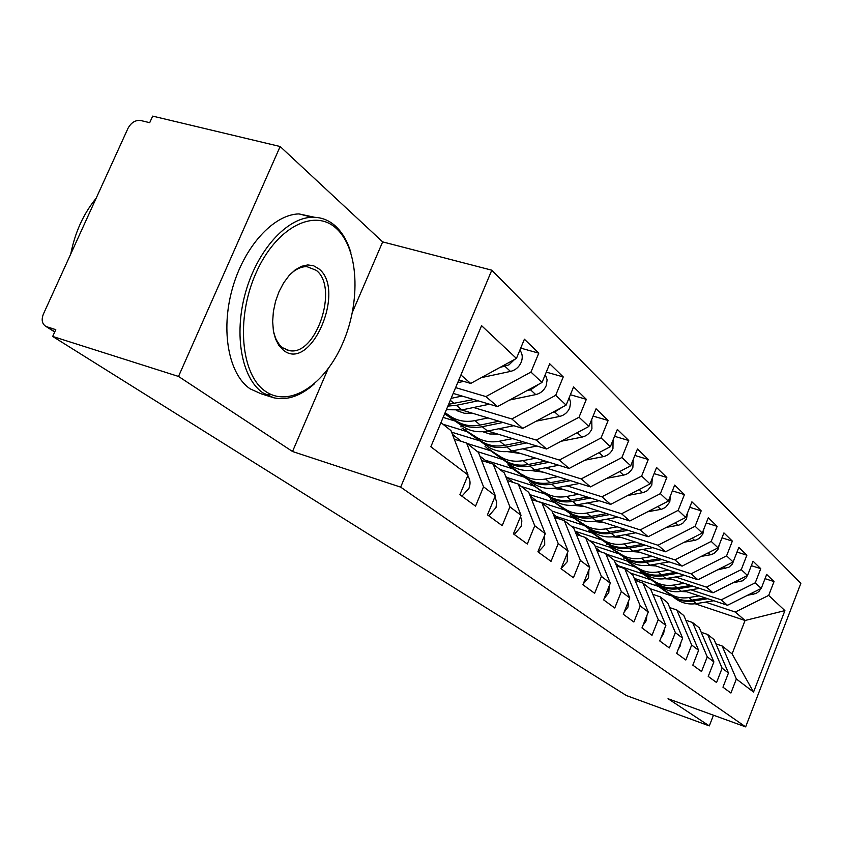 <?xml version="1.0" encoding="UTF-8"?>
<svg xmlns="http://www.w3.org/2000/svg" width="843" height="843" viewBox="0 0 843 843"><rect width="100%" height="100%" fill="white"/><g stroke="black" fill="none" stroke-linecap="round" stroke-linejoin="round"><path stroke-width="1.26" d="M352.458 312.121L382.669 241.888L280.15 146.524L152.678 116.113L149.706 122.678L140.781 120.528C135.46 119.896 131.202 122.498 127.999 128.315L43.351 314.176C41.181 319.876 42.066 323.986 46.028 326.504L55.775 329.655L52.688 336.452L626.433 695.559L709.311 725.907L713.463 715.201M382.669 241.888L491.796 270.192L800.85 583.356L745.655 726.887L400.667 487.128L491.796 270.192M753.547 692.061L736.36 678.984L722.093 645.949L732.093 653.894L753.547 692.061L784.907 610.627L768.69 595.4L774.032 581.575L766.677 574.42L761.25 588.414L755.275 582.798L760.755 568.677L753.062 561.206L747.509 575.495L741.26 569.626L746.877 555.21L738.826 547.392L733.125 561.986L726.582 555.843L732.356 541.101L723.926 532.913L718.067 547.845L711.218 541.406L717.14 526.327L708.299 517.75L702.282 533.018L695.096 526.264L701.186 510.837L691.903 501.827L685.717 517.454L678.162 510.363L684.432 494.578L674.674 485.104L668.309 501.1L660.375 493.64L666.824 477.475L656.56 467.517L650.006 483.903L641.639 476.053L648.278 459.477L637.466 448.982L630.712 465.789L621.902 457.507L628.741 440.51L617.339 429.435L610.364 446.674L601.059 437.928L608.13 420.488L596.064 408.781L588.867 426.474L579.025 417.232L586.328 399.329L573.567 386.937L566.127 405.114L555.695 395.314L563.25 376.926L549.72 363.786L542.028 382.469L530.953 372.079L538.772 353.164L524.409 339.213L516.432 358.433L470.71 383.439L460.921 374.977M516.432 358.433L481.574 325.683L430.847 446.758L468.044 475.031L459.899 494.683L475.547 506.137L483.534 486.801L495.336 495.779L487.465 514.862L502.196 525.642L509.91 506.854L521.027 515.305L513.429 533.861L527.307 544.02L534.757 525.747L545.252 533.714L537.908 551.775L551.016 561.364L558.224 543.577L568.129 551.111L561.027 568.688L573.419 577.761L580.405 560.437L589.784 567.571L582.903 584.705L594.642 593.293L601.407 576.412L610.3 583.166L603.62 599.868L614.758 608.014L621.333 591.554L629.774 597.972L623.293 614.262L633.873 621.997L640.248 605.927L648.267 612.029L641.976 627.93L652.029 635.295L658.235 619.605L665.865 625.411L659.742 640.943L669.331 647.951L675.359 632.619L682.63 638.151L676.676 653.325L685.812 660.016L691.681 645.021L698.615 650.301L692.82 665.148L701.534 671.523L707.256 656.866L713.884 661.903L708.236 676.423L716.561 682.514L722.124 668.172L728.468 672.988L722.957 687.203L730.923 693.03L736.36 678.984M455.62 387.622L485.916 396.579L497.507 406.589L453.197 393.407M530.953 372.079L485.916 396.579M542.028 382.469L497.507 406.589M440.952 422.638L450.994 430.615L468.044 475.031M473.587 407.496L511.827 418.96L522.755 428.402L461.648 409.972M555.695 395.314L511.827 418.96M566.127 405.114L522.755 428.402M483.534 486.801L466.59 443.007L454.282 439.182M466.59 443.007L478.476 452.449L495.336 495.779M498.908 428.729L536.264 440.078L546.591 448.992L487.675 431.005M443.144 417.411L454.862 420.984M579.025 417.232L536.264 440.078M588.867 426.474L546.591 448.992M509.91 506.854L493.166 464.114L481.606 460.478M493.166 464.114L504.367 473.018L521.027 515.305M442.996 424.261L466.211 431.405M522.839 448.803L559.362 460.036L569.12 468.466L512.249 450.9M451.585 432.164L479.14 440.668M601.059 437.928L559.362 460.036M610.364 446.674L569.12 468.466M534.757 525.747L518.224 484.019L507.338 480.563M518.224 484.019L528.803 492.428L545.252 533.714M467.18 443.481L489.941 450.552M545.495 467.812L581.206 478.908L590.448 486.896L535.495 469.741M477.433 451.616L502.154 459.34M621.902 457.507L581.206 478.908M630.712 465.789L590.448 486.896M558.224 543.577L541.891 502.818L531.638 499.53M541.891 502.818L551.902 510.763L568.129 551.111M488.013 462.491L484.978 460.099L512.449 468.719M566.97 485.831L601.913 496.801L610.68 504.377L557.508 487.612M499.878 469.456L524.019 477.064M641.639 476.053L601.913 496.801M650.006 483.903L610.68 504.377M580.405 560.437L564.294 520.605L554.599 517.465M564.294 520.605L573.767 528.139L589.784 567.571M513.187 482.417L506.896 477.444L533.84 485.979M587.36 502.934L621.565 513.777L629.89 520.974L578.393 504.588M521.237 486.411L544.82 493.914M660.375 493.64L621.565 513.777M668.309 501.1L629.89 520.974M601.407 576.412L585.506 537.465L576.338 534.462M585.506 537.465L594.494 544.599L610.3 583.166M529.657 494.567L554.199 502.407M606.739 519.204L640.227 529.91L648.151 536.749L598.235 520.742M536.959 501.237L530.173 495.874M536.633 500.974L564.62 509.952M678.162 510.363L640.227 529.91M685.717 517.454L648.151 536.749M621.333 591.554L605.643 553.451L596.949 550.595M605.643 553.451L614.178 560.237L629.774 597.972M552.039 511.111L573.588 518.055M625.179 534.683L657.993 545.252L665.548 551.775L617.108 536.116M559.457 519.046L553.25 514.135M556.095 516.39L583.493 525.242M695.096 526.264L657.993 545.252M702.282 533.018L665.548 551.775M640.248 605.927L624.768 568.646L616.518 565.906M624.768 568.646L632.882 575.095L648.267 612.029M571.406 526.264L592.081 532.976M642.766 549.436L674.916 559.878L682.113 566.096L635.085 550.774M575.01 531.206L601.512 539.836M711.218 541.406L674.916 559.878M718.067 547.845L682.113 566.096M658.235 619.605L642.967 583.093L635.127 580.479M642.967 583.093L650.691 589.236L665.865 625.411M589.436 540.584L609.742 547.223M659.532 563.514L691.06 573.82L697.93 579.752L652.219 564.757M595.074 546.011L618.73 553.777M726.582 555.843L691.06 573.82M733.125 561.986L697.93 579.752M675.359 632.619L660.29 596.865L652.84 594.357M660.29 596.865L667.656 602.713L682.63 638.151M606.675 554.273L626.612 560.837M675.549 576.96L706.466 587.139L713.03 592.808L668.573 578.129M614.02 560.11L635.19 567.107M741.26 569.626L706.466 587.139M747.509 575.495L713.03 592.808M691.681 645.021L676.824 609.995L669.721 607.592M676.824 609.995L683.852 615.58L698.615 650.301M620.216 567.139L618.614 565.864L642.756 573.872M690.86 589.805L721.197 599.858L727.477 605.285L684.21 590.911M630.206 572.966L650.954 579.858M755.275 582.798L721.197 599.858M761.25 588.414L727.477 605.285M707.256 656.866L692.598 622.524L685.823 620.216M692.598 622.524L699.311 627.856L713.884 661.903M638.499 581.607L634.494 578.435L658.225 586.349M705.517 602.113L735.286 612.039L745.064 620.48L695.148 603.767M649.932 588.635L671.481 595.843M768.69 595.4L735.286 612.039M784.907 610.627L745.064 620.48L732.093 653.894M722.124 668.172L707.677 634.494L701.207 632.292M707.677 634.494L714.095 639.595L728.468 672.988M280.15 146.524L178.516 376.442L52.688 336.452M745.655 726.887L668.025 698.721L709.311 725.907M178.516 376.442L292.521 451.5L400.667 487.128M292.521 451.5L328.001 369.002M458.834 379.961L470.71 383.439M722.093 645.949L715.918 643.831M618.614 565.864L615.474 563.387M600.996 551.923L595.811 547.824M580.774 535.916L575.105 531.427M506.896 477.444L505.758 476.537M484.978 460.099L479.888 456.063M461.321 441.374L452.417 434.324M774.032 581.575L765.022 578.667M760.755 568.677L751.334 565.664M746.877 555.21L737.003 552.07M732.356 541.101L721.987 537.845M717.14 526.327L706.255 522.934M701.186 510.837L689.743 507.296M684.432 494.578L672.377 490.879M666.824 477.475L654.115 473.629M648.278 459.477L634.863 455.462M628.741 440.51L614.558 436.305M608.13 420.488L593.093 416.094M586.328 399.329L570.384 394.735M563.25 376.926L546.296 372.111M538.772 353.164L520.721 348.117M699.174 595.875L688.942 597.55C681.565 598.656 674.948 597.234 669.068 593.303L662.545 589.194L673.441 596.844C679.289 600.753 685.886 602.165 693.209 601.08L707.72 598.72M669.036 593.282L656.518 584.968L676.539 599.352C682.409 603.282 688.973 604.694 696.265 603.609L713.852 600.753M760.944 588.562L758.921 591.459L756.045 593.504L747.446 595.306M686.803 591.775L680.607 591.491M672.208 595.843L672.24 595.875C678.099 599.784 684.695 601.207 692.04 600.111L705.37 597.94M710.754 669.932L711.408 668.267M694.78 660.132L696.645 655.348M678.299 649.205L680.196 646.044L680.933 642.482M661.081 637.561L663.62 633.673L664.379 629.173M747.931 574.389L746.129 577.887L742.557 580.816L732.767 582.892M684.231 583.293L673.799 585.031C666.286 586.17 659.542 584.747 653.567 580.753L647.034 576.665L658.13 584.452C664.073 588.425 670.786 589.847 678.257 588.72L693.178 586.254M653.525 580.732L640.891 572.365L661.365 587.076C667.329 591.059 674.01 592.481 681.45 591.365L699.595 588.372M671.65 579.141L664.716 578.751M653.567 580.753L656.876 583.43C662.83 587.413 669.553 588.835 677.034 587.708L690.723 585.442M734.116 559.457L732.388 563.999L728.963 567.244L717.393 569.931M668.625 570.142L657.962 571.944C650.301 573.135 643.441 571.702 637.361 567.634L640.785 570.416L630.817 563.567L642.134 571.501C648.183 575.537 655.011 576.97 662.63 575.801L677.993 573.219M637.319 567.613L626.223 560.532L645.548 574.273C651.576 578.298 658.383 579.731 665.97 578.561L684.706 575.421M655.812 565.938L648.109 565.421M640.785 570.416L640.817 570.437C646.876 574.483 653.715 575.917 661.344 574.747L675.412 572.365M719.385 544.483L717.973 549.425L714.042 553.44L711.092 554.662L701.25 556.38M652.282 556.38L641.397 558.256C633.588 559.489 626.591 558.045 620.406 553.914L623.989 556.823L613.873 549.878L625.401 557.961C631.555 562.07 638.509 563.514 646.275 562.292L662.103 559.573M620.364 553.893L609.226 546.822L628.973 560.858C635.106 564.947 642.039 566.391 649.774 565.179L669.142 561.87M639.236 552.123L630.743 551.459M623.989 556.823L624.031 556.854C630.195 560.964 637.16 562.407 644.937 561.185L659.405 558.698M703.873 528.972L702.809 534.135L699.1 538.519L695.401 540.237L684.284 542.207M635.169 541.954L624.041 543.914C616.075 545.2 608.941 543.746 602.65 539.552L606.412 542.597L596.127 535.547L607.887 543.788C614.147 547.961 621.238 549.404 629.163 548.14L645.475 545.284M602.608 539.52L589.605 530.995L611.628 546.822C617.866 550.974 624.937 552.428 632.819 551.164L652.861 547.676M621.871 537.655L612.566 536.822M606.412 542.597L606.444 542.618C612.713 546.801 619.816 548.256 627.761 546.981L642.651 544.367M265.577 391.394C289.792 408.275 325.24 384.492 342.975 342.669C361.025 301.067 358.665 248.59 336.346 228.485C314.334 207.715 275.798 227.547 255.882 273.301C235.608 318.791 241.077 375.209 265.577 391.394M314.65 383.607C300.972 395.904 287.389 400.646 273.901 397.822L262.942 392.87C241.836 378.623 233.564 335.219 245.429 292.848C257.136 250.434 286.662 217.81 312.058 217.273C320.898 217.072 328.686 219.991 335.43 226.05C342.406 232.468 347.579 241.425 350.941 252.921M283.448 350.256L278.938 345.525L275.524 338.918L273.385 330.762L272.658 321.468L273.385 311.51L275.535 301.415L279.001 291.72L283.606 282.942L289.086 275.556L295.145 269.918L301.478 266.325L307.737 264.934L313.617 265.777L318.823 268.801C346.494 289.813 310.814 372.68 283.448 350.256M273.838 333.154L276.156 339.56L279.402 344.682L282.563 347.716L289.16 350.562C315.862 356.884 339.244 287.389 316.199 270.308L306.936 266.641C301.288 266.504 295.64 269.138 290.003 274.544M271.393 394.629L265.64 394.566M273.901 397.822L261.182 393.818L250.15 388.844C228.874 374.577 220.434 331.278 232.236 289.075C243.869 246.83 273.459 214.385 299.002 213.911L314.587 217.283M70.749 254.017C75.038 232.278 83.51 213.69 96.144 198.253M643.04 625.243L646.233 620.701L646.96 615.327M687.551 512.818L686.518 518.845L682.714 523.334L678.942 525.105L666.444 527.36M617.224 526.833L605.843 528.867C597.708 530.205 590.437 528.751 584.041 524.483L587.982 527.686L577.529 520.521L589.531 528.93C595.896 533.166 603.124 534.631 611.217 533.303L628.056 530.3M583.999 524.462L570.88 515.884L593.451 532.112C599.805 536.338 607.002 537.792 615.053 536.475L635.812 532.797M603.672 522.481L593.514 521.459M587.982 527.686L588.024 527.707C594.399 531.954 601.639 533.419 609.742 532.091L625.074 529.351M624.105 612.218L627.972 607.086L628.625 600.848M670.375 495.916L669.764 502.006L665.527 507.402L661.66 509.225L647.635 511.796M598.382 510.953L586.739 513.081C578.435 514.472 571.017 513.008 564.504 508.677L568.646 512.038L558.024 504.767L570.268 513.345C576.749 517.655 584.125 519.119 592.376 517.739L609.774 514.578M564.462 508.645L551.227 500.036L574.389 516.675C580.848 520.974 588.193 522.439 596.412 521.069L617.94 517.17M584.568 506.559L573.525 505.326M568.646 512.038L568.677 512.059C575.179 516.38 582.566 517.844 590.838 516.453L606.644 513.577M604.178 598.477L608.772 592.755L609.299 585.664M652.282 478.202L651.797 485.115L647.445 490.647L643.494 492.523L627.803 495.463M578.572 494.251L566.665 496.474C558.171 497.939 550.605 496.464 543.967 492.059L548.329 495.589L537.539 488.213L550.026 496.97C556.633 501.353 564.157 502.818 572.587 501.374L590.574 498.034M548.329 495.589L530.595 483.387L554.367 500.468C560.943 504.841 568.435 506.306 576.833 504.883L599.183 500.753M564.483 489.815L552.534 488.35M548.371 495.621C554.979 500.015 562.513 501.48 570.964 500.036L587.276 497.001M583.198 583.946L588.551 577.666L588.92 569.72M633.198 459.593L632.882 467.338C631.017 471.543 627.887 474.145 623.514 475.157L606.855 478.297M557.718 476.685L545.526 479.003C536.854 480.542 529.13 479.056 522.365 474.577L526.959 478.297L515.99 470.815L528.751 479.741C535.474 484.198 543.145 485.673 551.765 484.167L570.395 480.636M526.959 478.297L512.692 467.939L507.939 464.872L511.111 467.665L533.313 483.429C540.015 487.876 547.655 489.351 556.232 487.855L579.468 483.471M620.827 470.974L624.526 469.035M543.356 472.196L530.447 470.468M527.001 478.329C533.735 482.786 541.417 484.261 550.058 482.754L566.918 479.551M561.069 568.593L567.223 561.765L567.402 552.934M613.061 440.014L612.956 448.602C611.027 452.912 607.824 455.599 603.346 456.643L584.673 460.246M535.748 458.16L523.25 460.594C514.388 462.196 506.506 460.721 499.614 456.168L504.451 460.088L493.303 452.48L506.337 461.606C513.187 466.137 521.027 467.612 529.836 466.042L549.141 462.291M499.572 456.137L486.042 447.443L511.143 465.494C517.971 470.015 525.769 471.49 534.536 469.92L558.73 465.252M599.173 452.586L605.316 449.34M521.09 453.629L507.191 451.606M504.451 460.088L504.493 460.109C511.353 464.651 519.204 466.126 528.034 464.546L545.463 461.153M538.277 552.049L544.715 544.968L544.631 535.242M591.754 419.382L591.923 428.824C589.931 433.26 586.644 436.01 582.06 437.106L561.164 441.237M512.555 438.602L499.741 441.163C490.668 442.849 482.628 441.374 475.6 436.737L480.71 440.878L469.372 433.154L482.702 442.48C489.688 447.085 497.686 448.571 506.696 446.906L526.727 442.933M475.557 436.706L461.953 428.012L487.77 446.579C494.725 451.174 502.691 452.659 511.659 451.016L536.875 446.031M576.549 433.039L584.705 428.697M497.591 434.04L489.794 433.987L482.66 431.69M480.71 440.878L480.752 440.9C487.749 445.526 495.758 447.001 504.788 445.336L522.839 441.743M514.293 534.494L521.195 526.432L521.859 520.89L520.51 516.548M569.204 397.601L570.648 402.532L569.689 407.928C567.634 412.469 564.252 415.314 559.562 416.453L536.201 421.184M488.044 417.938L474.904 420.625C465.61 422.396 457.391 420.92 450.236 416.21L455.641 420.583L444.883 413.239M444.83 413.376L457.738 422.28C464.851 426.969 473.028 428.444 482.249 426.706L503.071 422.469M450.194 416.179L445.115 412.701M444.651 413.797L463.102 426.611C470.183 431.289 478.318 432.765 487.496 431.047L513.83 425.715M552.565 412.396L554.673 411.974L562.766 406.916M472.765 413.323L464.356 413.249L456.748 410.625M455.641 420.583L455.684 420.615C462.807 425.315 470.995 426.79 480.236 425.041L498.94 421.226M488.877 515.895L496.011 507.539L496.727 502.28L494.925 496.78M545.284 374.577L547.139 379.856L546.148 385.799C544.02 390.478 540.553 393.407 535.748 394.598L509.646 400.014M447.875 406.094L456.379 405.325L478.055 400.804M489.477 404.197L461.943 409.919L446.379 409.687M527.075 390.572L530.563 389.845L539.436 383.871M448.634 404.303L473.671 399.498M462.09 396.052L451.121 398.36M461.922 496.169L468.929 488.424C470.721 483.671 470.32 479.477 467.717 475.831M519.857 350.182C522.502 353.628 522.945 357.685 521.185 362.332C518.993 367.137 515.431 370.172 510.489 371.415L481.332 377.632M499.941 367.453L508.961 364.861L514.62 359.424M463.703 381.384L457.696 382.669M46.966 326.884L54.795 331.815M693.209 601.08L696.265 603.609M751.967 593.05L753.379 594.347M688.942 597.55L692.04 600.111M661.081 586.876L660.649 587.476M678.257 588.72L681.45 591.365M738.025 580.258L739.659 581.754M673.799 585.031L677.034 587.708M645.453 574.199L645 574.831M642.092 571.48L645.517 574.241M662.63 575.801L665.97 578.561M723.442 566.875L725.328 568.593M657.962 571.944L661.344 574.747M629.12 560.953L628.646 561.628M625.358 557.94L628.941 560.827M646.275 562.292L649.774 565.179M708.183 552.86L710.322 554.831M641.397 558.256L644.937 561.185M612.05 547.096L611.544 547.802M607.845 543.756L611.596 546.791M629.163 548.14L632.819 551.164M692.177 538.171L694.611 540.405M624.041 543.914L627.761 546.981M594.178 532.586L593.641 533.334M589.489 528.898L593.419 532.081M611.217 533.303L615.053 536.475M675.38 522.765L678.13 525.284M605.843 528.867L609.742 532.091M575.442 517.36L574.863 518.171M570.226 513.313L574.346 516.654M592.376 517.739L596.412 521.069M657.74 506.569L660.828 509.404M586.739 513.081L590.838 516.453M555.79 501.385L555.168 502.259M554.367 500.468L550.026 496.97L554.325 500.447M572.587 501.374L576.833 504.883M639.184 489.541L642.651 492.712M566.665 496.474L570.964 500.036M535.136 484.588L534.462 485.536M528.709 479.72L533.271 483.408M551.765 484.167L556.232 487.855M619.637 471.595L623.514 475.157M545.526 479.003L550.058 482.754M513.429 466.906L512.692 467.939M506.295 461.574L511.1 465.462M529.836 466.042L534.536 469.92M599.015 452.67L603.346 456.643M523.25 460.594L528.034 464.546M490.573 448.265L489.751 449.414M482.66 442.449L487.728 446.548M506.696 446.906L511.659 451.016M577.434 432.859L582.06 437.106M499.741 441.163L504.788 445.336M466.474 428.592L465.557 429.867M457.696 422.248L463.049 426.579M482.249 426.706L487.496 431.047M554.673 411.974L559.562 416.453M474.904 420.625L480.236 425.041M456.379 405.325L461.943 409.919M530.563 389.845L535.748 394.598M450.31 400.299L454.251 403.555M504.999 366.368L510.489 371.415M54.721 331.984L46.028 326.504M669.068 593.303L672.24 595.875M655.949 584.399L656.455 583.672M640.28 571.754L640.817 570.996M642.134 571.501L645.548 574.273M637.361 567.634L640.817 570.437M623.904 558.53L624.473 557.739M625.401 557.961L628.973 560.858M620.406 553.914L624.031 556.854M606.791 544.715L607.381 543.883M607.887 543.788L611.628 546.822M602.65 539.552L606.444 542.618M588.867 530.247L589.489 529.372M299.002 213.911L312.058 217.273M289.16 350.562L285.577 349.487M589.531 528.93L593.451 532.112M584.041 524.483L588.024 527.707M570.089 515.073L570.743 514.167M570.268 513.345L574.389 516.675M564.504 508.677L568.677 512.059M550.384 499.172L551.069 498.213M529.699 482.459L530.416 481.448M528.751 479.741L533.313 483.429M507.939 464.872L508.698 463.819M506.337 461.606L511.143 465.494M499.614 456.168L504.493 460.109M485.02 446.368L485.821 445.252M482.702 442.48L487.77 446.579M475.6 436.737L480.752 440.9M460.858 426.843L461.701 425.662M457.738 422.28L463.102 426.611M450.236 416.21L455.684 420.615"/></g></svg>
